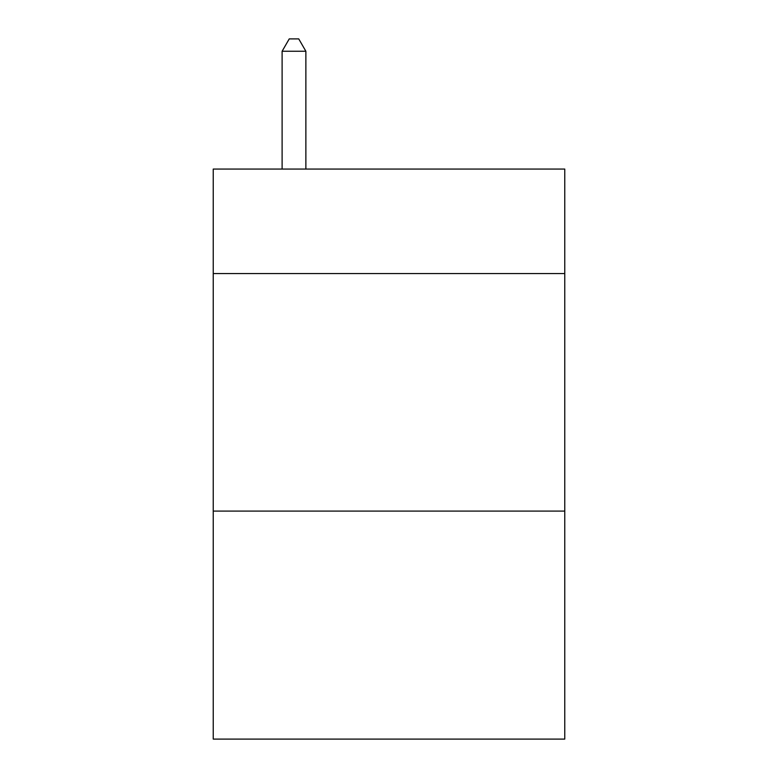 <?xml version="1.0" encoding="UTF-8"?>
<svg xmlns="http://www.w3.org/2000/svg" width="778" height="778" viewBox="0 0 778 778"><rect width="100%" height="100%" fill="white"/><g stroke="black" fill="none" stroke-linecap="round" stroke-linejoin="round"><path stroke-width="1.17" d="M564.76 273.564L564.76 169.059L213.24 169.059L213.24 273.564L564.76 273.564L564.76 739.1L213.24 739.1L213.24 273.564M564.76 511.088L213.24 511.088M305.871 169.059L305.871 51.251L282.113 51.251L282.113 169.059M282.113 51.251L289.241 38.9L298.742 38.9L305.871 51.251"/></g></svg>
